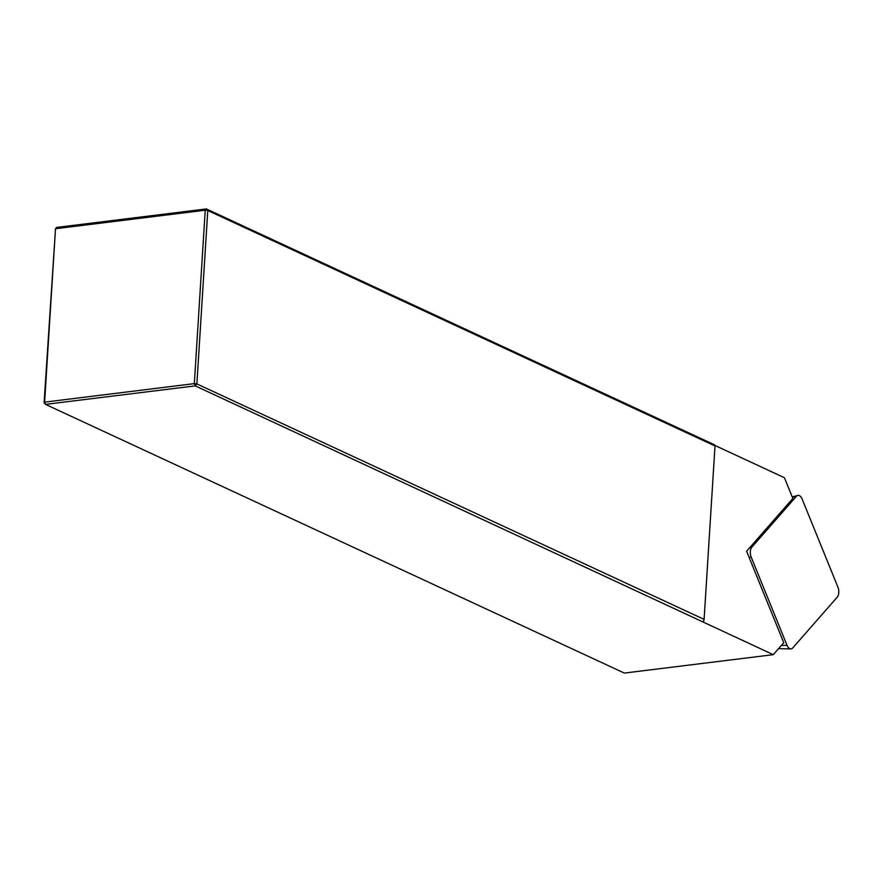 <?xml version="1.0" encoding="UTF-8"?>
<svg xmlns="http://www.w3.org/2000/svg" width="882" height="882" viewBox="0 0 882 882"><rect width="100%" height="100%" fill="white"/><g stroke="black" fill="none" stroke-linecap="round" stroke-linejoin="round"><path stroke-width="1.32" d="M773.282 654.664L624.324 673.076L45.511 404.375L44.607 402.137L44.1 402.798L45.511 404.375L195.242 385.875L196.873 383.913L704.101 619.385L715.015 445.972L207.788 210.5L196.873 383.913L194.327 383.626L205.241 210.214L55.511 228.725L44.607 402.137L194.327 383.626L195.242 385.875L773.282 654.664L783.767 642.702L746.613 551.228L792.841 498.451L784.418 477.713L714.806 445.399M44.1 402.798L55.511 228.725L56.646 227.424L206.366 208.924L714.618 444.87L715.015 445.972M207.788 210.5L206.366 208.924L205.241 210.214L207.788 210.5M703.483 621.821L704.101 619.385M837.9 587.103L802.135 499.036A7.365 4.046 83 0 0 797.703 495.452A7.365 4.046 83 0 0 796.347 496.346L751.85 547.16A7.365 4.046 83 0 0 751.221 557.17L786.987 645.249A7.365 4.046 83 0 0 790.768 648.909A7.365 4.046 83 0 0 792.764 647.928L837.272 597.114A7.365 4.046 83 0 0 837.9 587.103M792.411 497.393L796.347 496.346M749.678 547.733L751.85 547.16M749.072 557.281L751.221 557.17M781.265 645.547L786.987 645.249M792.234 496.963L797.703 495.452M778.574 648.623L790.768 648.909"/></g></svg>
